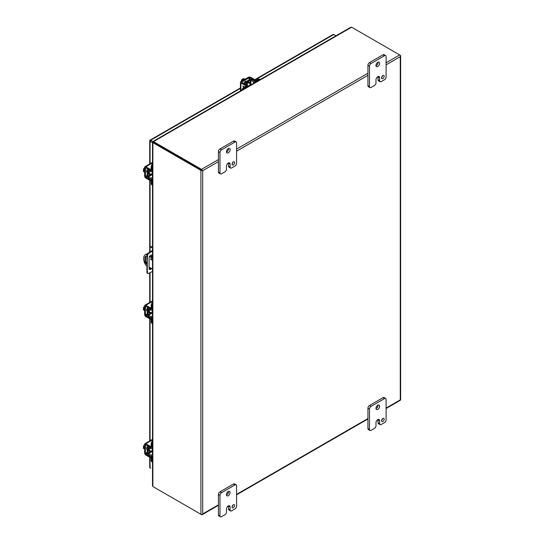 <?xml version="1.0" encoding="UTF-8"?>
<svg xmlns="http://www.w3.org/2000/svg" width="544" height="544" viewBox="0 0 544 544"><rect width="100%" height="100%" fill="white"/><g stroke="black" fill="none" stroke-linecap="round" stroke-linejoin="round"><path stroke-width="0.82" d="M249.349 85.823A1.435 0.83 -60 0 1 250.335 84.354A1.435 0.83 -60 0 1 251.049 84.279A1.435 0.83 -60 0 1 251.321 84.68M244.916 79.288L243.651 78.56L243.032 78.921L243.821 79.376L243.256 79.703L242.468 79.247L241.842 79.601L243.107 80.335M241.067 81.512L241.842 79.601M243.365 79.635L243.032 78.921M244.705 79.41A2.938 1.693 120 0 0 244.249 79.614A2.938 1.693 120 0 0 243.8 79.934M244.412 82.579A1.652 0.952 -60 0 1 245.412 81.335A1.652 0.952 -60 0 1 246.242 81.253A1.652 0.952 -60 0 1 246.418 81.416M240.924 90.685L240.924 82.967A1.68 0.972 -0 0 1 240.428 82.28A1.68 0.972 -0 0 1 240.924 81.593L248.329 77.316A1.68 0.972 180 0 1 250.702 77.316L254.714 79.628A1.469 0.85 -120 0 1 255.592 80.696M246.595 85.891A1.469 0.85 -120 0 0 245.718 84.823L241.55 82.28L249.118 77.772L249.914 77.772L253.926 80.084A1.469 0.85 60 0 1 254.789 81.131M240.924 82.967L244.929 85.279A1.469 0.85 60 0 1 245.806 86.346M242.862 85.972L243.794 87.509L242.855 85.966L244.657 87.006M243.936 87.428L243.263 86.496L244.208 87.271M243.263 86.496L244.202 87.04M152.497 174.91A1.435 0.83 -60 0 1 152.014 174.876A1.435 0.83 -60 0 1 151.722 174.223A1.435 0.83 -60 0 1 152.497 172.632M144.622 169.973L143.364 169.245L144.622 167.62M144.622 172.06L143.364 171.333L143.364 170.619L144.153 171.074L143.364 169.245M143.364 170.619L144.153 170.544M144.622 170.775A2.938 1.693 120 0 0 144.575 171.326A2.938 1.693 120 0 0 144.622 171.816M147.22 172.298A1.652 0.952 -60 0 1 146.989 172.224A1.652 0.952 -60 0 1 146.649 171.469A1.652 0.952 -60 0 1 147.22 169.98M151.184 180.601A1.469 0.85 0 0 1 149.824 180.377L145.812 178.058A1.68 0.972 -120 0 1 144.622 176.004L144.622 167.45A1.68 0.972 60 0 1 144.976 166.682A1.68 0.972 60 0 1 145.812 166.77L152.497 162.908M151.157 179.697A1.469 0.85 180 0 1 149.824 179.466L145.812 177.147L145.418 176.46L145.534 167.647L149.824 169.993A1.469 0.85 0 0 0 151.184 170.218M151.184 169.306A1.469 0.85 180 0 1 149.824 169.082L145.812 166.77M246.996 84.544A2.292 1.319 -60 0 1 249.621 82.464A2.292 1.319 -60 0 1 250.097 83.518A2.292 1.319 -60 0 1 250.084 83.722M246.214 84.075A2.292 1.319 -60 0 1 248.832 82.008L249.621 82.464M247.554 86.856L247.554 86.251L244.46 88.033A2.938 1.693 120 0 0 243.08 89.44M260.222 79.54L259.515 79.132A2.938 1.693 120 0 0 258.046 79.281L254.952 81.063L251.716 79.703A1.68 0.972 0 0 0 249.363 79.716L244.433 82.566A1.68 0.972 0 0 0 243.936 83.252A1.68 0.972 0 0 0 244.412 83.926L246.928 85.564L243.671 87.577A2.938 1.693 120 0 0 241.74 90.209M247.554 86.251A1.68 0.972 0 0 0 248.044 85.564A1.68 0.972 0 0 0 247.574 84.891L245.052 83.252L250.152 80.172L253.388 81.532A1.68 0.972 0 0 0 255.741 81.518L258.835 79.737A2.938 1.693 -60 0 1 260.216 79.546M248.656 86.204A2.292 1.319 -60 0 1 248.044 86.503M150.674 258.985A0.734 0.422 60 0 1 151.708 259.583A0.734 0.422 60 0 1 150.674 258.985M146.71 265.696L145.778 265.152A8.813 5.086 60 0 1 143.664 258.543A8.813 5.086 60 0 1 145.493 254.51L146.091 254.164A8.813 5.086 60 0 1 146.377 254.021L147.07 254.422M145.493 254.51A8.813 5.086 60 0 1 145.778 254.368L146.377 254.021M145.833 256.265A2.564 1.482 -120 0 0 145.568 257.203L145.568 260.692A2.564 1.482 -120 0 0 146.71 263.296M151.28 258.747A0.734 0.422 -120 0 0 151.701 259.481M149.811 256.006L152.497 257.557M146.71 264.132A2.564 1.482 60 0 1 144.969 261.032L144.969 257.55A2.564 1.482 60 0 1 145.5 256.374A2.564 1.482 60 0 1 146.839 256.537M152.497 269.035L149.104 267.077M152.497 258.244L149.491 256.51M146.948 255.041L145.778 254.368M151.64 257.06L151.64 255.782A2.203 1.272 120 0 0 151.436 255.014M149.314 269.239A2.203 1.272 120 0 0 150.994 268.165M152.497 271.429L148.478 273.469A1.469 0.85 -60 0 1 147.832 273.489L147.254 273.156A1.469 0.85 -60 0 1 146.955 272.585L146.955 254.946A1.469 0.85 -60 0 1 147.9 253.307L152.497 250.376M151.572 268.505A2.203 1.272 -60 0 1 149.566 269.477A2.203 1.272 -60 0 1 149.104 268.471L149.104 257.917A2.203 1.272 -60 0 1 150.069 255.7A2.203 1.272 -60 0 1 151.762 255.109A2.203 1.272 -60 0 1 152.225 256.122L152.225 257.394M146.71 258.291L147.295 258.624L147.295 269.858L146.71 269.525M147.295 269.858L147.533 272.925L146.955 272.585M147.832 273.489A1.469 0.85 -60 0 1 147.533 272.925M150.674 251.43L151.252 251.763L152.497 251.042M152.497 247.466L150.613 246.378L150.035 246.711L152.497 248.139M151.252 251.763L148.478 253.647L147.9 253.307M146.955 254.946L147.533 255.279A1.469 0.85 -60 0 1 148.478 253.647M147.533 255.279L147.295 258.624M150.035 246.711L150.035 251.858M150.035 255.741L150.035 256.129M150.674 140.91L150.076 140.563M254.789 79.682L333.146 34.442A1.272 0.734 60 0 1 333.778 34.503L336.002 35.788M152.497 142.65L150.076 141.256A1.272 0.734 0 0 1 149.709 140.74A1.272 0.734 0 0 1 149.831 140.42A1.272 0.734 60 0 1 150.042 140.155A1.272 0.734 60 0 1 150.674 140.216L153.027 141.569M149.709 457.266L149.709 467.425A1.272 0.734 0 0 0 150.076 467.942L150.674 468.289M201.511 170.034L153.469 142.297L201.511 170.034M400.513 56.114L400.268 56.664L400.513 56.114A1.272 0.734 -120 0 0 399.67 54.937L351.621 27.2L350.73 27.288L153.088 141.392M202.11 170.381L202.708 170.721L218.423 161.65M153.469 486.894L201.511 514.631A1.272 0.734 60 0 0 202.144 514.692A1.272 0.734 60 0 0 202.361 514.427L202.708 513.937L202.354 514.427A1.272 0.734 180 0 1 200.913 514.284L152.871 486.547L152.497 485.731L152.497 142.419M400.513 56.12A1.272 0.734 0 0 0 400.636 55.801L400.636 399.711A1.272 0.734 0 0 1 400.513 400.024L400.513 400.024A1.272 0.734 60 0 1 400.302 400.289L386.104 408.49M200.913 514.284L200.913 170.381A1.272 0.734 180 0 0 202.354 170.524A1.272 0.734 -120 0 0 201.511 169.34L153.469 141.603L153.469 142.297L152.871 142.644L152.871 486.547M200.913 170.381L152.871 142.644L152.871 142.195L152.871 142.644M400.636 55.801A1.272 0.734 0 0 0 400.268 55.284L399.67 54.937L386.104 62.771M153.469 142.045L153.082 141.828L351.621 27.2M153.456 142.113L153.082 141.828L153.469 141.603M153.252 142.419L152.871 142.195L153.306 142.372M151.055 174.325A2.292 1.319 -60 0 1 150.878 174.434A2.292 1.319 -60 0 1 149.729 174.549A2.292 1.319 -60 0 1 150.219 171.238M149.729 174.549L148.94 174.094A2.292 1.319 -60 0 1 149.416 170.789M152.497 180.023L151.973 180.322L151.973 183.892A2.938 1.693 120 0 0 152.497 185.184L151.79 184.783A2.938 1.693 120 0 1 151.184 183.437L151.184 179.867L148.39 177.745A1.68 0.972 -120 0 1 147.22 175.698L147.22 170.007A1.68 0.972 -120 0 1 147.567 169.238A1.68 0.972 -120 0 1 148.39 169.306L148.512 169.238M151.973 180.322A1.68 0.972 -120 0 0 150.804 178.282L148.009 176.154L148.124 170.204L150.804 171.564A1.68 0.972 -120 0 0 151.626 171.639A1.68 0.972 -120 0 0 151.973 170.87L151.973 167.294A2.938 1.693 -60 0 1 152.497 165.396M152.497 163.853A2.938 1.693 120 0 0 151.184 166.838L151.069 170.666L148.39 169.306M152.436 171.17A2.292 1.319 -60 0 1 152.483 171.843L151.878 171.489M151.055 451.282A2.292 1.319 -60 0 1 150.878 451.398A2.292 1.319 -60 0 1 149.729 451.506A2.292 1.319 -60 0 1 150.219 448.195M149.729 451.506L148.94 451.051A2.292 1.319 -60 0 1 149.416 447.753M152.497 456.98L151.973 457.286L151.973 460.856A2.938 1.693 120 0 0 152.497 462.148L151.79 461.747A2.938 1.693 120 0 1 151.184 460.401L151.184 456.831L148.39 454.709A1.68 0.972 -120 0 1 147.22 452.662L147.22 446.964A1.68 0.972 -120 0 1 147.567 446.196A1.68 0.972 -120 0 1 148.39 446.27L148.512 446.196M151.973 457.286A1.68 0.972 -120 0 0 150.804 455.24L148.009 453.118L148.124 447.161L150.804 448.528A1.68 0.972 -120 0 0 151.626 448.596A1.68 0.972 -120 0 0 151.973 447.828L151.973 444.258A2.938 1.693 -60 0 1 152.497 442.36M152.497 440.81A2.938 1.693 120 0 0 151.184 443.802L151.069 447.63L148.39 446.27M152.436 448.127A2.292 1.319 -60 0 1 152.483 448.8L151.878 448.446M151.055 312.8A2.292 1.319 -60 0 1 150.878 312.916A2.292 1.319 -60 0 1 149.729 313.031A2.292 1.319 -60 0 1 150.219 309.72M149.729 313.031L148.94 312.576A2.292 1.319 -60 0 1 149.416 309.271M152.497 318.498L151.973 318.804L151.973 322.374A2.938 1.693 120 0 0 152.497 323.666L151.79 323.265A2.938 1.693 120 0 1 151.184 321.919L151.184 318.349L148.39 316.227A1.68 0.972 -120 0 1 147.22 314.18L147.22 308.482A1.68 0.972 -120 0 1 147.567 307.714A1.68 0.972 -120 0 1 148.39 307.788L148.512 307.714M151.973 318.804A1.68 0.972 -120 0 0 150.804 316.758L148.009 314.636L148.124 308.679L150.804 310.046A1.68 0.972 -120 0 0 151.626 310.114A1.68 0.972 -120 0 0 151.973 309.346L151.973 305.776A2.938 1.693 -60 0 1 152.497 303.878M152.497 302.335A2.938 1.693 120 0 0 151.184 305.32L151.069 309.148L148.39 307.788M152.436 309.645A2.292 1.319 -60 0 1 152.483 310.318L151.878 309.971M381.596 77.459A1.836 1.061 120 0 0 382.568 75.766M381.562 77.812A1.836 1.061 120 0 0 381.942 78.656A1.836 1.061 120 0 0 383.357 78.159A1.836 1.061 120 0 0 384.159 76.316A1.836 1.061 120 0 0 383.778 75.473A1.836 1.061 120 0 0 382.364 75.963A1.836 1.061 120 0 0 381.562 77.812M375.999 65.722A2.57 1.482 120 0 0 378.06 62.451A2.57 1.482 120 0 0 378.046 62.179M375.979 65.45A2.57 1.482 120 0 0 376.509 66.626A2.57 1.482 120 0 0 378.495 65.933A2.57 1.482 120 0 0 379.617 63.349A2.57 1.482 120 0 0 379.08 62.172A2.57 1.482 120 0 0 377.101 62.859A2.57 1.482 120 0 0 375.979 65.45M375.986 82.831A2.203 1.272 -60 0 1 374.428 85.524L371.049 87.475A2.203 1.272 -60 0 1 369.947 87.584A2.203 1.272 -60 0 1 369.492 86.578L369.492 66.198A2.203 1.272 -60 0 1 371.049 63.498L384.547 55.706A2.203 1.272 -60 0 1 385.648 55.597A2.203 1.272 -60 0 1 386.104 56.603L386.104 76.99A2.203 1.272 -60 0 1 384.547 79.682L381.167 81.634A2.203 1.272 -60 0 1 380.066 81.743A2.203 1.272 -60 0 1 379.61 80.736L379.61 77.738A2.564 1.476 120 0 0 379.08 76.568A2.564 1.476 120 0 0 377.801 76.69A2.564 1.476 120 0 0 375.986 79.832L375.986 82.831M379.61 77.738L378.06 76.84A2.564 1.476 120 0 0 378.039 76.575M378.06 76.84L378.06 79.839A2.203 1.272 120 0 0 378.515 80.845L380.066 81.743M385.648 55.597L384.091 54.699A2.203 1.272 120 0 0 382.99 54.808L384.547 55.706M371.049 63.498L369.492 62.601L382.99 54.808M369.492 62.601A2.203 1.272 120 0 0 367.934 65.3L369.492 66.198M369.492 86.578L367.934 85.68L367.934 65.3M367.934 85.68A2.203 1.272 120 0 0 368.39 86.693L369.947 87.584M232.077 163.785A1.836 1.061 120 0 0 233.056 162.092M232.05 164.132A1.836 1.061 120 0 0 232.424 164.975A1.836 1.061 120 0 0 233.838 164.478A1.836 1.061 120 0 0 234.641 162.636A1.836 1.061 120 0 0 234.26 161.792A1.836 1.061 120 0 0 232.846 162.289A1.836 1.061 120 0 0 232.05 164.132M226.481 152.048A2.57 1.482 120 0 0 228.548 148.777A2.57 1.482 120 0 0 228.528 148.498M226.467 151.769A2.57 1.482 120 0 0 226.998 152.946A2.57 1.482 120 0 0 228.976 152.259A2.57 1.482 120 0 0 230.098 149.668A2.57 1.482 120 0 0 229.568 148.492A2.57 1.482 120 0 0 227.589 149.185A2.57 1.482 120 0 0 226.467 151.769M226.474 169.15A2.203 1.272 -60 0 1 224.917 171.85L221.537 173.801A2.203 1.272 -60 0 1 220.436 173.91A2.203 1.272 -60 0 1 219.973 172.904L219.973 152.517A2.203 1.272 -60 0 1 221.537 149.818L235.028 142.025A2.203 1.272 -60 0 1 236.13 141.916A2.203 1.272 -60 0 1 236.592 142.929L236.592 163.309A2.203 1.272 -60 0 1 235.028 166.008L231.656 167.953A2.203 1.272 -60 0 1 230.554 168.062A2.203 1.272 -60 0 1 230.098 167.056L230.098 164.057A2.564 1.476 120 0 0 229.568 162.887A2.564 1.476 120 0 0 228.29 163.016A2.564 1.476 120 0 0 226.474 166.151L226.474 169.15M230.098 164.057L228.541 163.166A2.564 1.476 120 0 0 228.528 162.894M228.541 163.166L228.541 166.158A2.203 1.272 120 0 0 229.004 167.171L230.554 168.062M236.13 141.916L234.58 141.025A2.203 1.272 120 0 0 233.478 141.134L235.028 142.025M221.537 149.818L219.98 148.927L233.478 141.134M219.98 148.927A2.203 1.272 120 0 0 218.423 151.62L219.973 152.517M219.973 172.904L218.423 172.006L218.423 151.62M218.423 172.006A2.203 1.272 120 0 0 218.878 173.012L220.436 173.91M381.596 420.356A1.836 1.061 120 0 0 382.568 418.662M381.562 420.702A1.836 1.061 120 0 0 381.942 421.546A1.836 1.061 120 0 0 383.357 421.049A1.836 1.061 120 0 0 384.159 419.206A1.836 1.061 120 0 0 383.778 418.363A1.836 1.061 120 0 0 382.364 418.86A1.836 1.061 120 0 0 381.562 420.702M375.999 408.612A2.57 1.482 120 0 0 378.06 405.348A2.57 1.482 120 0 0 378.046 405.069M375.979 408.34A2.57 1.482 120 0 0 376.509 409.516A2.57 1.482 120 0 0 378.495 408.83A2.57 1.482 120 0 0 379.617 406.239A2.57 1.482 120 0 0 379.08 405.062A2.57 1.482 120 0 0 377.101 405.756A2.57 1.482 120 0 0 375.979 408.34M375.986 425.721A2.203 1.272 -60 0 1 374.428 428.42L371.049 430.372A2.203 1.272 -60 0 1 369.947 430.481A2.203 1.272 -60 0 1 369.492 429.468L369.492 409.088A2.203 1.272 -60 0 1 371.049 406.388L384.547 398.596A2.203 1.272 -60 0 1 385.648 398.487A2.203 1.272 -60 0 1 386.104 399.5L386.104 419.88A2.203 1.272 -60 0 1 384.547 422.579L381.167 424.524A2.203 1.272 -60 0 1 380.066 424.633A2.203 1.272 -60 0 1 379.61 423.626L379.61 420.628A2.564 1.476 120 0 0 379.08 419.458A2.564 1.476 120 0 0 377.801 419.587A2.564 1.476 120 0 0 375.986 422.722L375.986 425.721M379.61 420.628L378.06 419.73A2.564 1.476 120 0 0 378.039 419.465M378.06 419.73L378.06 422.729A2.203 1.272 120 0 0 378.515 423.742L380.066 424.633M385.648 398.487L384.091 397.596A2.203 1.272 120 0 0 382.99 397.705L384.547 398.596M371.049 406.388L369.492 405.498L382.99 397.705M369.492 405.498A2.203 1.272 120 0 0 367.934 408.19L369.492 409.088M369.492 429.468L367.934 428.577L367.934 408.19M367.934 428.577A2.203 1.272 120 0 0 368.39 429.583L369.947 430.481M232.077 506.675A1.836 1.061 120 0 0 233.056 504.982M232.05 507.022A1.836 1.061 120 0 0 232.424 507.865A1.836 1.061 120 0 0 233.838 507.375A1.836 1.061 120 0 0 234.641 505.526A1.836 1.061 120 0 0 234.26 504.689A1.836 1.061 120 0 0 232.846 505.179A1.836 1.061 120 0 0 232.05 507.022M226.481 494.938A2.57 1.482 120 0 0 228.548 491.667A2.57 1.482 120 0 0 228.528 491.388M226.467 494.659A2.57 1.482 120 0 0 226.998 495.836A2.57 1.482 120 0 0 228.976 495.149A2.57 1.482 120 0 0 230.098 492.565A2.57 1.482 120 0 0 229.568 491.388A2.57 1.482 120 0 0 227.589 492.075A2.57 1.482 120 0 0 226.467 494.659M226.474 512.04A2.203 1.272 -60 0 1 224.917 514.74L221.537 516.691A2.203 1.272 -60 0 1 220.436 516.8A2.203 1.272 -60 0 1 219.973 515.794L219.973 495.407A2.203 1.272 -60 0 1 221.537 492.714L235.028 484.922A2.203 1.272 -60 0 1 236.13 484.813A2.203 1.272 -60 0 1 236.592 485.819L236.592 506.199A2.203 1.272 -60 0 1 235.028 508.898L231.656 510.85A2.203 1.272 -60 0 1 230.554 510.959A2.203 1.272 -60 0 1 230.098 509.946L230.098 506.954A2.564 1.476 120 0 0 229.568 505.777A2.564 1.476 120 0 0 228.29 505.906A2.564 1.476 120 0 0 226.474 509.041L226.474 512.04M230.098 506.954L228.541 506.056A2.564 1.476 120 0 0 228.528 505.784M228.541 506.056L228.541 509.055A2.203 1.272 120 0 0 229.004 510.061L230.554 510.959M236.13 484.813L234.58 483.915A2.203 1.272 120 0 0 233.478 484.024L235.028 484.922M221.537 492.714L219.98 491.817L233.478 484.024M219.98 491.817A2.203 1.272 120 0 0 218.423 494.516L219.973 495.407M219.973 515.794L218.423 514.896L218.423 494.516M218.423 514.896A2.203 1.272 120 0 0 218.878 515.902L220.436 516.8M152.497 313.392A1.435 0.83 -60 0 1 152.014 313.358A1.435 0.83 -60 0 1 151.722 312.705A1.435 0.83 -60 0 1 152.497 311.114M144.622 308.455L143.364 307.727L144.622 306.102M144.622 310.542L143.364 309.815L143.364 309.094L144.153 309.55L143.364 307.727M143.364 309.094L144.153 309.026M144.622 309.257A2.938 1.693 120 0 0 144.575 309.808A2.938 1.693 120 0 0 144.622 310.298M147.22 310.78A1.652 0.952 -60 0 1 146.989 310.706A1.652 0.952 -60 0 1 146.649 309.951A1.652 0.952 -60 0 1 147.22 308.462M151.184 319.083A1.469 0.85 0 0 1 149.824 318.852L145.812 316.54A1.68 0.972 -120 0 1 144.622 314.486L144.622 305.932A1.68 0.972 60 0 1 144.976 305.164A1.68 0.972 60 0 1 145.812 305.245L152.497 301.39M151.157 318.172A1.469 0.85 180 0 1 149.824 317.941L145.812 315.629L145.418 314.942L145.534 306.129L149.824 308.475A1.469 0.85 0 0 0 151.184 308.7M151.184 307.788A1.469 0.85 180 0 1 149.824 307.564L145.812 305.245M152.497 451.874A1.435 0.83 -60 0 1 152.014 451.84A1.435 0.83 -60 0 1 151.722 451.18A1.435 0.83 -60 0 1 152.497 449.596M144.622 446.937L143.364 446.202L144.622 444.577M144.622 449.024L143.364 448.297L143.364 447.576L144.153 448.032L143.364 446.202M143.364 447.576L144.153 447.501M144.622 447.732A2.938 1.693 120 0 0 144.575 448.283A2.938 1.693 120 0 0 144.622 448.78M147.22 449.262A1.652 0.952 -60 0 1 146.989 449.188A1.652 0.952 -60 0 1 146.649 448.433A1.652 0.952 -60 0 1 147.22 446.944M151.184 457.565A1.469 0.85 0 0 1 149.824 457.334L145.812 455.022A1.68 0.972 -120 0 1 144.622 452.962L144.622 444.414A1.68 0.972 60 0 1 144.976 443.646A1.68 0.972 60 0 1 145.812 443.727L152.497 439.865M151.157 456.654A1.469 0.85 180 0 1 149.824 456.423L145.812 454.111L145.418 453.417L145.534 444.611L149.824 446.95A1.469 0.85 0 0 0 151.184 447.182M151.184 446.27A1.469 0.85 180 0 1 149.824 446.039L145.812 443.727M253.926 80.084L254.714 79.628M244.929 85.279L245.718 84.823M249.914 77.772L249.914 79.506M249.118 79.859L249.118 77.772M241.713 82.511L241.713 82.049M149.824 169.993L149.824 169.082M149.824 180.377L149.824 179.466M145.812 167.681L145.418 167.906M147.22 175.413L145.418 176.46M147.315 176.283L145.812 177.147M244.46 88.033L243.671 87.577M258.835 79.737L258.046 79.281M253.388 81.532L253.388 83.484M255.741 82.124L255.741 81.518M250.94 80.165L250.94 84.218M250.152 83.762L250.152 80.172M245.222 83.021L245.222 83.484M246.772 85.789L246.772 85.333M144.969 257.55L145.568 257.203M145.568 260.692L144.969 261.032M152.225 256.122L151.64 255.782M333.778 34.503L255.095 79.934M240.428 88.4L150.674 140.216M150.076 141.256L150.076 163.737M150.076 180.492L150.076 246.684M150.076 267.641L150.076 269.035M150.076 272.707L150.076 302.219M150.076 318.974L150.076 440.694M150.076 457.456L150.076 467.942M367.934 73.256L236.592 149.09M218.423 159.576L201.511 169.34M236.592 151.164L367.934 75.33M386.104 64.838L400.268 56.664L400.268 399.881L386.104 408.061M218.423 504.866L202.708 513.937L202.708 170.721M367.934 418.547L236.592 494.38M151.973 183.892L151.184 183.437M151.973 167.294L151.184 166.838M152.497 177.303L150.804 178.282M152.497 170.564L151.973 170.87M148.41 170.231L148.009 170.462M148.009 176.154L151.123 174.359M151.912 174.814L148.403 176.841M151.184 170.422L150.79 170.646M151.973 460.856L151.184 460.401M151.973 444.258L151.184 443.802M152.497 454.26L150.804 455.24M152.497 447.522L151.973 447.828M148.41 447.188L148.009 447.42M148.009 453.118L151.123 451.323M151.912 451.778L148.403 453.805M151.184 447.379L150.79 447.603M151.973 322.374L151.184 321.919M151.973 305.776L151.184 305.32M152.497 315.785L150.804 316.758M152.497 309.046L151.973 309.346M148.41 308.706L148.009 308.938M148.009 314.636L151.123 312.841M151.912 313.296L148.403 315.323M151.184 308.897L150.79 309.128M378.06 79.839L379.61 80.736M228.541 166.158L230.098 167.056M378.06 422.729L379.61 423.626M228.541 509.055L230.098 509.946M149.824 308.475L149.824 307.564M149.824 318.852L149.824 317.941M145.812 306.156L145.418 306.388M147.22 313.895L145.418 314.942M147.315 314.765L145.812 315.629M149.824 446.95L149.824 446.039M149.824 457.334L149.824 456.423M145.812 444.638L145.418 444.87M147.22 452.377L145.418 453.417M147.315 453.247L145.812 454.111M245.725 81.206L246.255 81.512M248.295 82.695L251.049 84.279M248.044 85.857L248.662 86.21M240.428 82.28L240.428 90.964M146.69 171.802L147.22 172.108M149.267 173.291L152.014 174.876M152.497 162.336L144.976 166.682M248.044 86.571L248.044 85.564M243.936 83.796L243.936 83.252M240.428 87.972L150.042 140.155M149.709 140.74L149.709 163.948M149.709 180.309L149.709 252.083M149.709 267.424L149.709 269.198M149.709 272.884L149.709 302.43M149.709 318.791L149.709 440.912M202.144 514.692L218.423 505.294M236.592 494.809L367.934 418.975M152.497 171.129L151.626 171.639M148.043 168.966L147.567 169.238M152.497 448.093L151.626 448.596M148.043 445.924L147.567 446.196M152.497 309.611L151.626 310.114M148.043 307.442L147.567 307.714M146.69 310.284L147.22 310.59M149.267 311.773L152.014 313.358M152.497 300.818L144.976 305.164M146.69 448.766L147.22 449.072M149.267 450.248L152.014 451.84M152.497 439.3L144.976 443.646"/></g></svg>
